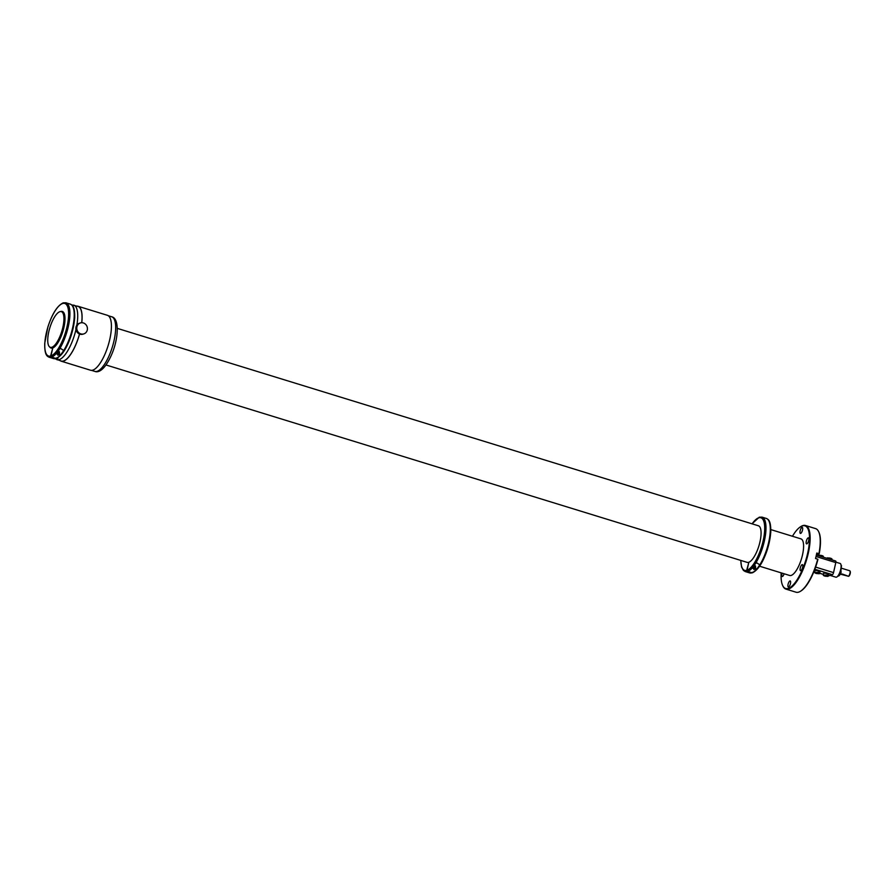 <?xml version="1.0" encoding="UTF-8"?>
<svg xmlns="http://www.w3.org/2000/svg" width="895" height="895" viewBox="0 0 895 895"><rect width="100%" height="100%" fill="white"/><g stroke="black" fill="none" stroke-linecap="round" stroke-linejoin="round"><path stroke-width="1.34" d="M782.7 585.61A33.272 11.098 -72.9 0 0 782.812 585.889A33.272 11.098 -72.9 0 0 785.933 589.1A33.272 11.098 -72.9 0 0 795.465 583.227A33.272 11.098 -72.9 0 0 809.125 549.049A33.272 11.098 -72.9 0 0 805.511 525.51A33.272 11.098 -72.9 0 0 801.126 526.405A33.272 11.098 -72.9 0 0 800.868 526.573M781.178 572.856A32.791 10.941 -72.9 0 0 782.577 585.341A32.791 10.941 -72.9 0 0 795.04 582.712A32.791 10.941 -72.9 0 0 809.237 543.69A32.791 10.941 -72.9 0 0 800.622 526.719A32.791 10.941 -72.9 0 0 795.554 531.619A32.791 10.941 -72.9 0 0 792.444 536.262M785.933 589.1L796.024 592.21A33.272 11.098 -72.9 0 0 800.421 591.304A33.272 11.098 -72.9 0 0 805.556 586.326A33.272 11.098 -72.9 0 0 817.694 559.174L815.535 558.514A33.272 11.098 -72.9 0 0 816.206 555.761A33.272 11.098 -72.9 0 0 816.777 553.043L818.925 553.703A33.272 11.098 -72.9 0 0 818.724 531.831A33.272 11.098 -72.9 0 0 815.613 528.621L805.511 525.51M759.575 566.211L789.659 575.474A19.142 6.388 -72.9 0 0 791.18 575.418A19.142 6.388 -72.9 0 0 803.598 546.409A19.142 6.388 -72.9 0 0 800.935 538.868L770.841 529.605M801.305 532.849A3.155 1.052 -72.9 0 0 802.602 529.605A3.155 1.052 -72.9 0 0 802.267 527.368A3.155 1.052 -72.9 0 0 801.361 527.927A3.155 1.052 -72.9 0 0 800.063 531.171A3.155 1.052 -72.9 0 0 800.399 533.409A3.155 1.052 -72.9 0 0 801.305 532.849M782.107 573.147A3.155 1.052 -72.9 0 0 782.174 576.503A3.155 1.052 -72.9 0 0 783.08 575.944A3.155 1.052 -72.9 0 0 784.121 573.762M789.289 581.493A3.155 1.052 -72.9 0 0 787.992 584.737A3.155 1.052 -72.9 0 0 788.327 586.975A3.155 1.052 -72.9 0 0 789.233 586.415A3.155 1.052 -72.9 0 0 790.531 583.171A3.155 1.052 -72.9 0 0 790.184 580.933A3.155 1.052 -72.9 0 0 789.289 581.493M801.472 565.181A3.155 1.052 -72.9 0 0 800.175 568.437A3.155 1.052 -72.9 0 0 800.522 570.663A3.155 1.052 -72.9 0 0 801.428 570.104A3.155 1.052 -72.9 0 0 802.725 566.859A3.155 1.052 -72.9 0 0 802.379 564.633A3.155 1.052 -72.9 0 0 801.472 565.181M807.514 538.398A3.155 1.052 -72.9 0 0 806.216 541.643A3.155 1.052 -72.9 0 0 806.552 543.88A3.155 1.052 -72.9 0 0 807.458 543.321A3.155 1.052 -72.9 0 0 808.756 540.077A3.155 1.052 -72.9 0 0 808.42 537.839A3.155 1.052 -72.9 0 0 807.514 538.398M800.667 591.147A32.791 10.941 -72.9 0 0 800.924 590.991A32.791 10.941 -72.9 0 0 805.992 586.091A32.791 10.941 -72.9 0 0 817.94 559.364L817.694 559.174M818.925 553.703L819.182 553.893A32.791 10.941 -72.9 0 0 818.97 532.368A32.791 10.941 -72.9 0 0 818.847 532.111M819.182 553.893L816.419 554.766M52.715 348.144L50.601 356.042A27.521 9.185 107.1 0 1 46.372 332.817A27.521 9.185 107.1 0 1 62.616 303.517A27.521 9.185 107.1 0 1 67.125 326.228A27.521 9.185 107.1 0 1 50.97 355.919L52.771 347.942A19.142 6.388 -72.9 0 0 56.553 344.664A19.142 6.388 -72.9 0 0 64.406 324.997A19.142 6.388 -72.9 0 0 62.337 311.449A19.142 6.388 -72.9 0 0 60.659 311.55M50.97 355.919L51.619 357.105L55.937 358.436L57 357.787M62.46 311.494A19.142 6.388 -72.9 0 0 61.073 311.572A19.142 6.388 -72.9 0 0 61.061 311.583M50.601 356.042L51.261 357.217L55.579 358.548L56.642 357.899L55.579 358.548A28.483 9.498 107.1 0 1 53.487 358.559L56.038 358.559M56.463 358.425C62.214 355.539 67.214 347.596 71.477 334.618L74.688 318.172C75.001 305.206 71.757 304.982 70.257 304.121L65.939 302.79A28.483 9.498 107.1 0 1 69.374 320.746A28.483 9.498 107.1 0 1 59.417 349.195L60.737 348.524L63.724 350.527L61.162 354.151A28.483 9.498 107.1 0 1 55.937 358.436M49.74 347.025A19.142 6.388 -72.9 0 0 51.06 348.043A19.142 6.388 -72.9 0 0 52.402 348.054M50.086 347.226A19.142 6.388 -72.9 0 0 51.194 348.088M61.162 354.151L59.517 354.935L56.844 352.831L59.417 349.195M56.709 353.793L57.459 354.017A1.376 1.264 72.4 0 0 57.47 354.017L58.343 353.077A1.376 1.264 72.4 0 0 58.343 353.066L57.985 351.757A1.376 1.264 72.4 0 0 57.974 351.735L57.314 351.534M57.985 351.757L57.873 353.212M56.284 351.511L57.504 351.892A1.376 1.264 -107.6 0 1 57.515 351.903L57.974 351.735M57.011 354.163L57.873 353.234M57.962 357.676L57.56 358.671L56.922 358.235M81.702 322.726A28.573 9.532 -72.9 0 0 82.038 317.669A28.573 9.532 -72.9 0 0 78.044 306.426L71.622 304.848M55.031 358.727L61.229 361.043A28.573 9.532 -72.9 0 0 79.487 334.014M57.75 357.81A2.204 0.738 -72.9 0 0 57.873 358.649M87.274 330.009A5.739 5.28 -107.6 0 1 78.525 332.459A5.739 5.28 -107.6 0 1 80.36 322.95A5.739 5.28 -107.6 0 1 87.274 330.009M83.839 333.902L82.933 334.182A5.739 5.28 -107.6 0 1 76.019 327.122A5.739 5.28 -107.6 0 1 79.454 323.24L80.36 322.95M60.312 360.763A28.718 9.576 -72.9 0 0 61.184 361.177L90.507 370.217A28.718 9.576 -72.9 0 0 92.789 370.138A28.718 9.576 -72.9 0 0 109.022 342.449A28.718 9.576 -72.9 0 0 107.411 315.308L78.089 306.28A28.718 9.576 -72.9 0 0 77.127 306.135M61.184 361.177A28.718 9.576 -72.9 0 0 63.467 361.11A28.718 9.576 -72.9 0 0 79.532 334.036M81.758 322.726A28.718 9.576 -72.9 0 0 78.089 306.28M752.102 523.832A27.521 9.185 107.1 0 1 758.68 517.836A27.521 9.185 107.1 0 1 763.2 540.546A27.521 9.185 107.1 0 1 747.045 570.249L748.835 562.261A19.142 6.388 107.1 0 0 752.628 558.995A19.142 6.388 107.1 0 0 760.481 539.327A19.142 6.388 107.1 0 0 758.412 525.779L117.29 328.375M747.045 570.249L747.694 571.435L752.013 572.755L753.075 572.118M748.791 562.474L746.676 570.372L747.336 571.547L751.655 572.878L752.717 572.229L751.655 572.878A28.483 9.498 107.1 0 1 749.562 572.889L752.113 572.878M752.538 572.744C758.289 569.869 763.29 561.926 767.552 548.937L770.763 532.503C771.076 519.525 767.821 519.313 766.333 518.451L762.014 517.12A28.483 9.498 107.1 0 1 765.449 535.076A28.483 9.498 107.1 0 1 755.492 563.526L756.812 562.843L759.799 564.857L757.226 568.482A28.483 9.498 107.1 0 1 752.013 572.755M757.226 568.482L755.593 569.265L752.919 567.161L755.492 563.526M748.477 562.384A19.142 6.388 107.1 0 1 747.135 562.373L106.024 364.97M752.784 568.112L753.534 568.347A1.376 1.264 72.4 0 0 753.545 568.347L754.407 567.408A1.376 1.264 72.4 0 0 754.418 567.385L754.06 566.087A1.376 1.264 72.4 0 0 754.049 566.065L753.389 565.864M752.348 565.841L754.049 566.065L753.075 568.493M55.691 344.027A18.672 6.231 -72.9 0 0 63.355 324.851A18.672 6.231 -72.9 0 0 61.33 311.639A18.672 6.231 -72.9 0 0 55.982 314.939A18.672 6.231 -72.9 0 0 48.319 334.115A18.672 6.231 -72.9 0 0 50.344 347.327A18.672 6.231 -72.9 0 0 55.691 344.027M61.341 311.639A18.862 6.287 107.1 0 1 63.634 328.252A18.862 6.287 107.1 0 1 52.648 347.73A18.862 6.287 107.1 0 1 50.355 347.327L51.205 347.596A18.672 6.231 -72.9 0 0 56.553 344.295A18.672 6.231 -72.9 0 0 64.216 325.12A18.672 6.231 -72.9 0 0 62.191 311.907L61.33 311.639M840.696 569.488A3.826 1.275 107.1 0 1 840.562 570.204A3.826 1.275 107.1 0 1 840.226 571.402A3.826 1.275 107.1 0 1 839.767 572.52M830.112 575.407L835.885 577.185A7.182 2.394 -72.9 0 0 836.456 577.163A7.182 2.394 -72.9 0 0 840.517 570.238A7.182 2.394 -72.9 0 0 840.114 563.458L835.874 562.149M840.461 571.312A2.394 0.794 -72.9 0 0 840.785 569.119M840.685 571.334A3.043 1.018 -72.9 0 0 840.942 568.236M842.318 574.042L841.244 574.389L848.572 576.313L842.318 574.042L840.562 574.21M848.572 576.313L848.784 576.033A3.043 1.018 -72.9 0 0 850.004 571.044A3.043 1.018 -72.9 0 0 849.724 570.753L840.964 568.056M848.74 576.212A2.562 0.85 -72.9 0 0 848.84 576.167A2.562 0.85 -72.9 0 0 850.071 574.042A2.562 0.85 -72.9 0 0 850.25 571.581A2.562 0.85 -72.9 0 0 850.105 571.39M828.278 575.944L828.233 575.921A1.913 0.638 -72.9 0 0 828.278 575.944A1.913 0.638 -72.9 0 0 828.434 575.932L832.406 574.679A1.913 0.638 -72.9 0 0 833.536 572.621L835.796 562.586A1.913 0.638 -72.9 0 0 835.639 560.986A1.913 0.638 -72.9 0 0 835.494 560.986M826.924 575.63L825.156 576.19L826.98 575.53L828.121 576.268L828.669 574.568A2.629 0.559 -167.3 0 0 828.11 574.053A2.629 0.559 -167.3 0 0 825.291 573.259A2.629 0.559 -167.3 0 0 823.534 573.404L823.299 575.183L826.353 575.093M818.298 572.968L816.531 573.538L818.354 572.878L819.496 573.617L820.044 571.905A2.629 0.559 -167.3 0 0 819.484 571.39A2.629 0.559 -167.3 0 0 816.665 570.607A2.629 0.559 -167.3 0 0 814.909 570.753L814.674 572.531L817.728 572.431M823.288 556.242L822.225 555.638L821.409 556.175L820.704 555.303L818.433 555.683M818.545 555.336L821.532 555.493L818.701 555.213M823.378 556.421L822.214 555.627L823.277 557.171M822.203 555.627L821.465 555.873M818.354 572.878L818.533 572.173M819.339 573.74L816.52 573.538L816.643 572.778M817.605 572.755L815.255 573.08L817.661 572.666M815.837 573.326L814.763 572.711M826.98 575.53L827.159 574.836M827.964 576.391L825.145 576.19L825.268 575.429M826.23 575.418L823.881 575.731L826.286 575.317M824.463 575.977L823.389 575.362M831.914 558.905L830.851 558.29L830.023 558.827L829.329 557.954L827.058 558.335M827.17 557.988L830.157 558.144L827.327 557.865M832.003 559.084L830.84 558.29L831.902 559.834M830.828 558.29L830.09 558.525M840.618 571.334L841.099 572.408A5.404 1.801 107.1 0 1 839.409 575.384A5.404 1.801 107.1 0 1 838.134 576.022L837.91 575.955M841.322 565.685L841.099 565.618A5.404 1.801 107.1 0 1 841.322 565.685A5.404 1.801 107.1 0 1 841.546 565.819L841.087 566.882M841.031 567.587L841.378 566.971M838.078 575.731A5.359 1.79 107.1 0 0 838.805 575.161A5.359 1.79 107.1 0 0 840.483 572.207L840.562 571.301L840.539 572.241A5.404 1.801 107.1 0 1 838.85 575.216A5.404 1.801 107.1 0 1 838 575.832M73.166 307.444A27.521 9.185 107.1 0 1 71.51 334.305A27.521 9.185 107.1 0 1 57.761 357.452M51.261 357.217A28.483 9.498 107.1 0 1 49.18 357.239L53.487 358.559M70.257 304.121A28.483 9.498 107.1 0 1 73.692 322.066A28.483 9.498 107.1 0 1 63.724 350.527M56.844 352.831A28.483 9.498 107.1 0 1 51.619 357.105M58.018 355.158A2.629 2.417 72.4 0 0 58.097 350.392M57.806 355.125A2.54 2.327 72.4 0 0 58.052 350.437M76.847 325.187A28.573 9.532 -72.9 0 0 77.72 316.338A28.573 9.532 -72.9 0 0 73.737 305.094M56.911 359.712A28.573 9.532 -72.9 0 0 75.974 329.528M111.685 316.774A28.573 9.532 107.1 0 1 109.783 354.14A28.573 9.532 107.1 0 1 94.87 371.403C97.969 372.779 104.458 370.989 111.785 354.23C118.722 338.064 119.415 318.228 111.685 316.774L108.284 315.734M769.241 521.774A27.521 9.185 107.1 0 1 767.586 548.635A27.521 9.185 107.1 0 1 753.836 571.782M747.336 571.547A28.483 9.498 107.1 0 1 745.255 571.558L749.562 572.889M746.676 570.372A27.521 9.185 107.1 0 1 740.836 560.438M766.333 518.451A28.483 9.498 107.1 0 1 769.767 536.396A28.483 9.498 107.1 0 1 759.799 564.857M752.919 567.161A28.483 9.498 107.1 0 1 747.694 571.435M754.093 569.488A2.629 2.417 72.4 0 0 754.172 564.723A2.54 2.327 72.4 0 1 753.87 569.455M835.796 562.586L816.039 556.5M833.536 572.621L815.613 567.094M832.406 574.679L814.83 569.265M823.411 574.389L819.63 573.225M814.786 571.737L813.969 571.48M840.483 572.207L841.099 572.408M65.939 302.79L63.187 302.868C57.291 305.654 52.178 313.731 47.849 327.1L44.75 343.154C44.426 356.154 47.681 356.367 49.18 357.239M57.862 355.214C60.077 353.536 60.01 351.869 57.638 350.191M91.469 370.351L94.87 371.403M762.014 517.12L759.262 517.198L752.001 523.81M740.736 560.404L741.586 567.072L743.443 570.439L745.255 571.558M753.937 569.544C756.152 567.866 756.085 566.199 753.713 564.521M835.639 560.986L816.363 555.045M823.4 574.433L819.607 573.27M814.774 571.782L813.947 571.525M840.562 571.301L841.121 571.469"/></g></svg>
